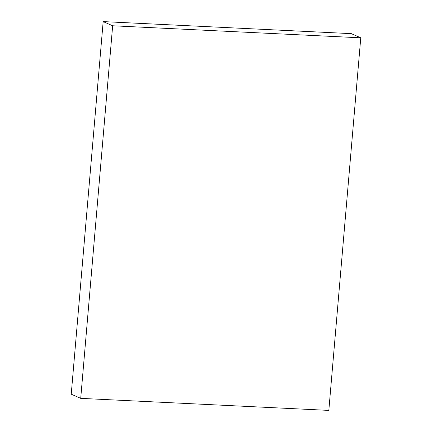 <?xml version="1.0" encoding="UTF-8"?>
<svg xmlns="http://www.w3.org/2000/svg" width="432" height="432" viewBox="0 0 432 432"><rect width="100%" height="100%" fill="white"/><g stroke="black" fill="none" stroke-linecap="round" stroke-linejoin="round"><path stroke-width="0.65" d="M103.172 21.6L71.231 394.184L80.714 398.358L328.828 410.4L360.769 37.816L351.286 33.642L103.172 21.6L112.66 25.774L80.714 398.358M360.769 37.816L112.66 25.774"/></g></svg>
